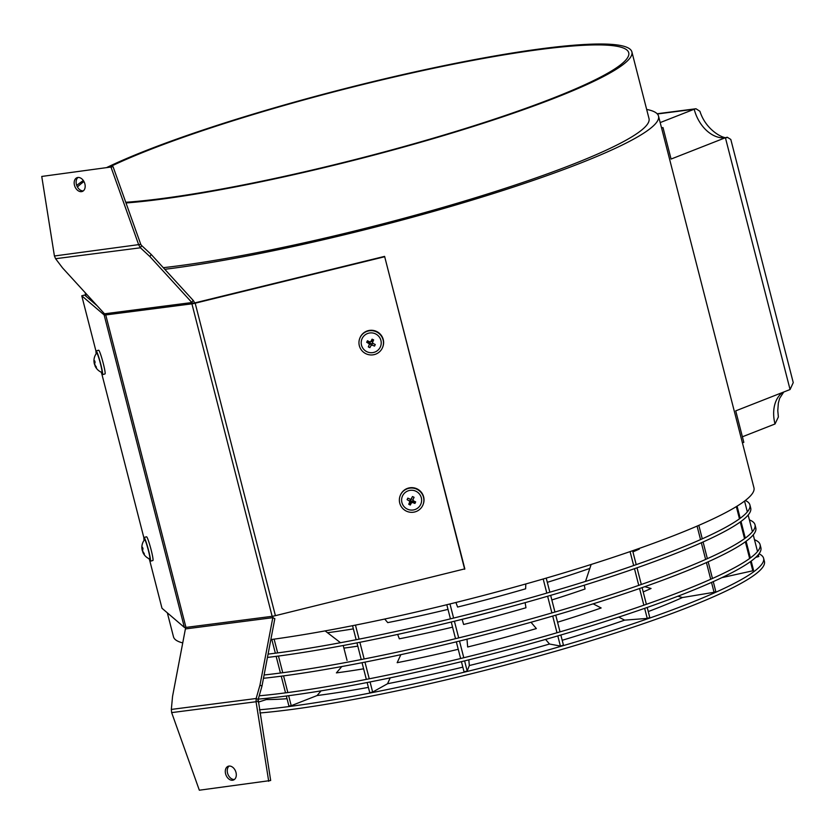 <?xml version="1.0" encoding="UTF-8"?>
<svg xmlns="http://www.w3.org/2000/svg" width="835" height="835" viewBox="0 0 835 835"><rect width="100%" height="100%" fill="white"/><g stroke="black" fill="none" stroke-linecap="round" stroke-linejoin="round"><path stroke-width="1.25" d="M267.952 698.185L266.417 699.542L258.192 702.162M321.068 690.858L317.081 695.545L291.217 705.7L288.649 695.701M341.807 666.539L336.39 672.885A214.814 26.563 165.6 0 0 363.622 668.814M343.227 645.497L347.047 660.391M325.128 630.895L340.492 642.71M287.845 692.559L283.556 675.87M282.752 672.728L278.462 656.049M277.658 652.897L274.12 639.14M291.217 705.7L288.9 706.003L286.342 696.004M285.528 692.862L281.249 676.183M280.435 673.031L276.155 656.352M275.352 653.2L271.813 639.453M390.237 677.843L387.544 683.74L372.65 692.069L370.062 681.955M400.842 654.661L397.168 662.687A214.814 26.563 165.6 0 0 458.248 649.286M397.669 634.423L399.328 638.806A195.828 24.215 165.6 0 0 452.57 627.158M384.726 619.038L387.732 622.618A212.862 26.323 -14.4 0 0 447.998 609.383M369.247 678.803L364.968 662.124M364.154 658.972L359.875 642.292M359.071 639.14L355.459 625.112M372.65 692.069L369.738 692.633L367.139 682.529M366.335 679.377L362.046 662.698M361.242 659.546L356.962 642.866M356.148 639.714L352.547 625.686M468.811 659.838L469.322 665.537L467.203 671.037L464.594 660.882M466.984 639.203L467.673 646.989A214.814 26.563 165.6 0 0 536.362 628.567L531.008 622.263M462.11 619.319L463.623 624.476A195.828 24.215 165.6 0 0 525.966 607.755L525.131 602.651M455.92 602.484L457.601 607.055A212.862 26.323 -14.4 0 0 525.633 588.8L525.81 583.957M463.78 657.74L459.5 641.05M458.697 637.909L454.407 621.23M453.603 618.077L449.971 603.955M467.203 671.037L464.03 671.81L461.421 661.664M460.617 658.512L456.327 641.833M455.524 638.681L451.244 622.002M450.43 618.85L446.808 604.728M545.579 639.412L549.503 644.025L560.4 646.039L563.448 645.142L560.838 635.007M560.034 631.865L555.745 615.176M554.941 612.034L550.662 595.345M549.847 592.203L546.226 578.112M560.4 646.039L557.801 635.894M556.997 632.753L552.707 616.063M551.904 612.921L547.614 596.232M546.81 593.09L543.188 578.989M618.745 617.096L624.632 620.144L647.24 618.411L649.776 617.524L647.198 607.452M646.384 604.31L642.105 587.631M641.301 584.479L637.011 567.8M636.207 564.648L632.627 550.724M647.24 618.411L644.651 608.339M643.848 605.198L639.558 588.518M638.754 585.366L634.475 568.687M633.661 565.535L630.081 551.611M591.149 564.46L585.523 581.41M584.27 585.199L585.053 588.988A195.828 24.215 165.6 0 1 551.841 599.947M593.163 603.841L601.148 607.974A214.814 26.563 165.6 0 1 557.561 622.221M677.895 596.221L682.466 597.536L714.061 592.286L715.793 591.493L713.267 581.63M712.453 578.478L708.174 561.798M707.36 558.646L703.08 541.967M702.277 538.826L698.811 525.351M714.061 592.286L711.524 582.402M710.71 579.26L706.431 562.581M705.627 559.429L701.337 542.75M700.534 539.598L697.068 526.113M644.797 586.681L651.06 588.487A214.814 26.563 165.6 0 1 643.211 591.921M721.899 577.643L752.805 570.785L753.525 570.201L751.187 561.089M750.383 557.937L746.104 541.257M745.29 538.116L741.01 521.426M740.196 518.284L737.086 506.146M752.805 570.785L750.456 561.631M749.642 558.479L745.363 541.8M744.549 538.648L740.269 521.969M739.466 518.817L736.324 506.605M755.779 557.342L758.806 556.528L758.326 554.691M757.522 551.538L753.243 534.859M752.429 531.707L748.15 515.028M747.335 511.876L744.559 501.073M646.666 109.437A299.64 37.053 165.6 0 1 658.523 116.107A299.64 37.053 165.6 0 1 579.897 163.357A299.64 37.053 165.6 0 1 164.777 269.298M658.523 116.107L753.953 487.776A299.64 37.053 165.6 0 1 675.327 535.026A299.64 37.053 165.6 0 1 270.853 639.589M106.682 167.564A289.818 35.832 165.6 0 1 146.522 150.373A289.818 35.832 165.6 0 1 450.472 64.337A289.818 35.832 165.6 0 1 631.897 51.927A289.818 35.832 165.6 0 1 555.849 97.622A289.818 35.832 165.6 0 1 126.012 202.968M631.897 51.927L649.004 118.549A289.818 35.832 165.6 0 1 572.956 164.255A289.818 35.832 165.6 0 1 163.295 267.68M109.061 167.25A286.541 35.425 165.6 0 1 148.839 150.07A286.541 35.425 165.6 0 1 449.345 65.005A286.541 35.425 165.6 0 1 628.724 52.741A286.541 35.425 165.6 0 1 553.542 97.925A286.541 35.425 165.6 0 1 125.761 202.279M77.446 187.009A286.541 35.425 165.6 0 1 83.959 181.56M742.419 442.884L743.818 442.331L735.729 410.862L790.067 389.527L793.25 382.618L730.813 139.455L727.254 137.232L725.406 137.723L671.079 159.057L663 127.578L661.518 127.776M727.254 137.232C726.158 139.904 706.4 131.899 699.928 111.295L695.972 108.748L694.198 109.228L660.182 122.588M76.736 185.464A289.818 35.832 165.6 0 1 83.333 180.537M182.74 642.908A299.64 37.053 165.6 0 1 173.492 636.813L167.344 612.848M742.388 436.788L775.016 423.982L778.377 416.947L777.782 410.684L778.335 403.138L779.619 398.378L783.752 392.001M661.612 128.131L663 127.578M759.005 553.824A291.457 36.041 165.6 0 1 763.597 558.271A291.457 36.041 165.6 0 1 687.121 604.227A291.457 36.041 165.6 0 1 259.414 709.802M763.597 558.271L764.411 561.412A291.457 36.041 165.6 0 1 687.936 607.379A291.457 36.041 165.6 0 1 259.915 712.975M502.545 608.84A192.551 23.808 165.6 0 1 462.12 619.361M682.466 597.536A249.206 30.811 165.6 0 1 657.291 608.078A249.206 30.811 165.6 0 1 648.252 611.564M624.622 620.144A249.206 30.811 165.6 0 1 562.195 640.278M549.503 644.025A249.206 30.811 165.6 0 1 469.322 665.537M462.83 667.123A249.206 30.811 165.6 0 1 387.544 683.74M368.392 687.382A249.206 30.811 165.6 0 1 317.081 695.545M287.031 698.707A249.206 30.811 165.6 0 1 266.417 699.542M745.331 500.489A291.457 36.041 165.6 0 1 749.903 504.914A291.457 36.041 165.6 0 1 673.428 550.881A291.457 36.041 165.6 0 1 268.077 654.118M749.903 504.914L750.707 508.066A291.457 36.041 165.6 0 1 674.231 554.033A291.457 36.041 165.6 0 1 267.45 657.437M632.93 551.883A212.862 26.323 -14.4 0 0 639.297 549.086M327.497 632.721A212.862 26.323 -14.4 0 0 353.362 628.87M547.311 582.319A212.862 26.323 -14.4 0 0 589.844 568.405M749.392 519.881A291.457 36.041 165.6 0 1 754.997 524.745A291.457 36.041 165.6 0 1 678.521 570.712A291.457 36.041 165.6 0 1 264.1 674.983M754.997 524.745L755.8 527.897A291.457 36.041 165.6 0 1 679.325 573.854A291.457 36.041 165.6 0 1 263.474 678.291M357.798 646.133A195.828 24.215 165.6 0 1 343.895 648.117M754.485 539.713A291.457 36.041 165.6 0 1 760.08 544.577A291.457 36.041 165.6 0 1 683.604 590.543A291.457 36.041 165.6 0 1 259.215 695.816M760.08 544.577L760.894 547.729A291.457 36.041 165.6 0 1 684.418 593.685A291.457 36.041 165.6 0 1 258.276 699.125M84.878 183.898A7.369 5.167 -111.4 0 0 76.977 177.709A7.369 5.167 -111.4 0 0 74.472 185.234A7.369 5.167 -111.4 0 0 82.362 191.424A7.369 5.167 -111.4 0 0 84.878 183.898M78.01 177.469A7.369 5.167 -111.4 0 0 76.423 184.462A7.369 5.167 -111.4 0 0 83.291 190.891M236.002 772.49A7.369 5.167 -111.4 0 0 228.101 766.3A7.369 5.167 -111.4 0 0 225.596 773.826A7.369 5.167 -111.4 0 0 233.487 780.015A7.369 5.167 -111.4 0 0 236.002 772.49M229.134 766.06A7.369 5.167 -111.4 0 0 227.548 773.053A7.369 5.167 -111.4 0 0 234.416 779.483M113.08 166.739L41.75 176.446L113.08 166.739L140.76 244.342L54.421 255.99L55.601 258.714L62.531 267.889L104.49 313.803A2.411 1.691 -97.3 0 1 105.116 315.025L105.742 314.941L185.965 627.409L185.349 627.492A2.411 1.691 -97.3 0 1 185.401 628.932L172.553 696.369L171.332 709.426L171.655 712.61L199.335 790.213L270.676 780.506L258.172 699.49L256.147 698.498L171.332 709.426M193.083 300.287L191.904 302.541L149.956 256.627L151.135 254.372L193.083 300.287A5.354 3.768 82.7 0 1 194.492 302.99L192.363 303.262M185.401 628.932L272.815 617.67L259.967 685.107L261.981 686.099L274.83 618.672L272.815 617.67A2.411 1.691 82.7 0 0 272.763 616.23L272.147 616.313A5.354 0.658 165.6 0 0 275.404 615.666L464.824 568.854L384.601 256.376L194.482 302.969M464.667 569.272L384.601 256.376M194.492 302.99L192.582 303.742A5.354 0.658 -14.4 0 0 195.181 303.199L384.434 256.794M369.978 347.464A5.73 5.668 21.1 0 1 368.381 346.734M104.49 313.803L191.904 302.541A2.411 1.691 82.7 0 1 192.53 303.752A5.354 0.658 -14.4 0 0 192.582 303.742M258.005 700.962L256.053 701.734L268.713 781.278M171.655 712.61L256.053 701.734L256.147 698.498L259.967 685.107M261.981 686.099L258.172 699.49M149.632 560.128L161.99 608.266L184.368 627.398A5.354 0.658 165.6 0 0 185.965 627.409L272.147 616.313L191.914 303.836L105.742 314.941M105.116 315.004A5.354 0.658 -14.4 0 1 104.135 314.931L81.757 295.799L95.983 351.191M101.724 373.558L143.881 537.761M192.53 303.752L191.914 303.836M151.135 254.372L141.616 245.532L140.426 247.786L138.808 245.114L111.128 167.501M55.601 258.714L140.426 247.786L149.956 256.627M141.616 245.532L140.76 244.342M54.421 255.99L41.75 176.446M97.131 305.746L84.596 295.037L81.757 295.799M95.472 365.782L94.95 365.751A12.421 6.503 -27.5 0 0 94.971 365.803A12.441 12.441 0 0 0 101.839 372.441A10.03 0.856 -105 0 0 101.933 370.771A10.03 0.856 -105 0 0 99.281 359.509A10.03 0.856 -105 0 0 96.651 353.101A12.441 12.441 0 0 0 93.948 360.803A12.421 10.145 -173.7 0 1 94 359.916M95.106 365.96A12.421 10.438 -22.2 0 0 96.401 367.797A12.045 4.739 -56.6 0 1 96.317 367.348A12.045 4.739 -56.6 0 1 96.275 366.857A12.421 10.145 -173.7 0 1 94.971 364.916L94.699 363.83A12.421 6.503 -27.5 0 1 95.117 362.192A12.045 7.661 -140.2 0 1 94.668 360.803A12.421 6.795 171.3 0 0 94.198 362.296L94.042 362.087A12.421 10.145 -173.7 0 1 93.948 360.803M94.094 362.348A12.421 10.438 -22.2 0 0 94.178 363.131L94.449 364.217A12.421 6.795 171.3 0 0 95.284 365.521A12.045 8.851 -64.1 0 0 95.367 365.834M101.129 372.128A12.285 1.054 -105 0 0 102.486 374.623L105.001 373.944A12.285 1.054 -105 0 0 104.239 367.515A12.285 1.054 -105 0 0 100.951 355.418A12.285 1.054 -105 0 0 98.645 350.22L96.119 350.898A12.285 1.054 -105 0 0 96.192 353.727M102.486 374.623A12.285 1.054 -105 0 0 101.713 368.193A12.285 1.054 -105 0 0 98.426 356.086A12.285 1.054 -105 0 0 96.119 350.898M95.054 362.025L94.23 362.077M94.178 363.131L94.856 362.974M141.856 547.374A12.421 10.145 -173.7 0 0 141.95 548.658L142.096 548.866A12.421 6.795 171.3 0 1 142.566 547.374A12.045 7.661 -140.2 0 0 143.025 548.762A12.421 6.503 -27.5 0 0 142.608 550.401L142.879 551.486A12.421 10.145 -173.7 0 0 144.184 553.428A12.045 4.739 -56.6 0 0 144.225 553.918A12.045 4.739 -56.6 0 0 144.309 554.367A12.421 10.438 -22.2 0 1 143.015 552.53L142.858 552.321A12.421 6.503 -27.5 0 0 142.879 552.373A12.441 12.441 0 0 0 149.747 559.012A10.03 0.856 -105 0 0 149.841 557.342A10.03 0.856 -105 0 0 147.179 546.08A10.03 0.856 -105 0 0 144.559 539.671A12.441 12.441 0 0 0 141.856 547.374A12.421 10.145 -173.7 0 1 141.898 546.487M142.628 550.724L142.357 550.787A12.421 6.795 171.3 0 0 143.182 552.092A12.045 8.851 -64.1 0 0 143.202 552.154M142.357 550.787L142.086 549.701A12.421 10.438 -22.2 0 1 142.002 548.919M149.027 558.698A12.285 1.054 -105 0 0 150.383 561.193L152.909 560.515A12.285 1.054 -105 0 0 152.137 554.085A12.285 1.054 -105 0 0 148.849 541.988A12.285 1.054 -105 0 0 146.542 536.79L144.027 537.469A12.285 1.054 -105 0 0 144.09 540.297M150.383 561.193A12.285 1.054 -105 0 0 149.622 554.764A12.285 1.054 -105 0 0 146.334 542.666A12.285 1.054 -105 0 0 144.027 537.469M142.096 548.866L143.004 548.804M375.552 333.885A10.03 9.916 -158.9 0 0 362.192 338.425A10.03 9.916 -158.9 0 0 366.878 351.712A10.03 9.916 -158.9 0 0 380.238 347.172A10.03 9.916 -158.9 0 0 375.552 333.885M369.32 344.646L368.945 343.571L370.155 342.548L370.531 343.623L369.32 344.646A12.421 1.555 117.1 0 0 368.318 346.88A12.045 8.319 26.6 0 0 369.091 347.276A12.045 8.319 26.6 0 0 369.884 347.642A12.421 1.868 -65.4 0 0 371.043 345.481L370.99 343.843L372.066 343.477L372.128 345.116L371.043 345.481M370.855 341.505L372.013 341.755L373.642 339.918A12.045 5.344 -154.5 0 0 372.869 339.532A12.045 5.344 -154.5 0 0 372.086 339.167A12.421 1.555 117.1 0 0 370.855 341.505L369.769 341.87L367.452 340.732A12.045 6.701 121.8 0 0 366.701 342.277A12.421 3.559 26.1 0 0 368.945 343.571M382.67 347.224L382.816 346.849A12.285 12.139 -158.9 0 0 376.209 331.297A12.285 12.139 -158.9 0 0 359.906 338.008L359.76 338.384A12.285 12.139 -158.9 0 0 366.367 353.936A12.285 12.139 -158.9 0 0 382.67 347.224A12.285 12.139 -158.9 0 0 376.063 331.672A12.285 12.139 -158.9 0 0 359.76 338.384M371.554 341.525L372.086 339.167M370.062 341.943L366.701 342.277M372.128 345.116A12.421 3.559 26.1 0 0 374.518 346.066A12.045 6.951 -70.2 0 0 375.27 344.521L372.953 343.415L372.577 342.34A12.421 1.868 -65.4 0 0 373.642 339.918M415.966 491.262A10.03 9.916 -158.9 0 0 402.595 495.802A10.03 9.916 -158.9 0 0 407.282 509.089A10.03 9.916 -158.9 0 0 420.642 504.549A10.03 9.916 -158.9 0 0 415.966 491.262M409.724 502.023L409.348 500.948L410.559 499.925L410.935 501L409.724 502.023A12.421 1.555 117.1 0 0 408.733 504.256A12.045 8.319 26.6 0 0 409.505 504.653A12.045 8.319 26.6 0 0 410.288 505.018A12.421 1.868 -65.4 0 0 411.457 502.858L411.394 501.219L412.48 500.854L412.532 502.493L411.457 502.858M410.183 499.246L411.864 499.1L410.851 499.507L407.856 498.119A12.045 6.701 121.8 0 0 407.104 499.654A12.421 3.559 26.1 0 0 409.348 500.948M412.532 502.493A12.421 3.559 26.1 0 0 414.922 503.442A12.045 6.951 -70.2 0 0 415.673 501.898L413.367 500.791L412.981 499.716A12.421 1.868 -65.4 0 0 414.056 497.295A12.045 5.344 -154.5 0 0 413.273 496.908A12.045 5.344 -154.5 0 0 412.49 496.543A12.421 1.555 117.1 0 0 411.258 498.881M423.084 504.601L423.22 504.225A12.285 12.139 -158.9 0 0 416.613 488.673A12.285 12.139 -158.9 0 0 400.309 495.385L400.163 495.76A12.285 12.139 -158.9 0 0 406.781 511.312A12.285 12.139 -158.9 0 0 423.084 504.601A12.285 12.139 -158.9 0 0 416.467 489.049A12.285 12.139 -158.9 0 0 400.163 495.76M408.733 504.256L411.3 501.417L410.288 505.018M414.922 503.442L412.48 500.854M790.067 389.527L725.406 137.723A32.742 22.962 68.6 0 1 694.198 109.228L657.354 113.977M775.016 423.982A32.742 22.962 68.6 0 1 782.645 392.44M275.404 615.666L195.181 303.199M104.135 314.931L184.368 627.398M657.145 113.748L695.972 108.748M85.118 292.605L86.068 296.289"/></g></svg>
